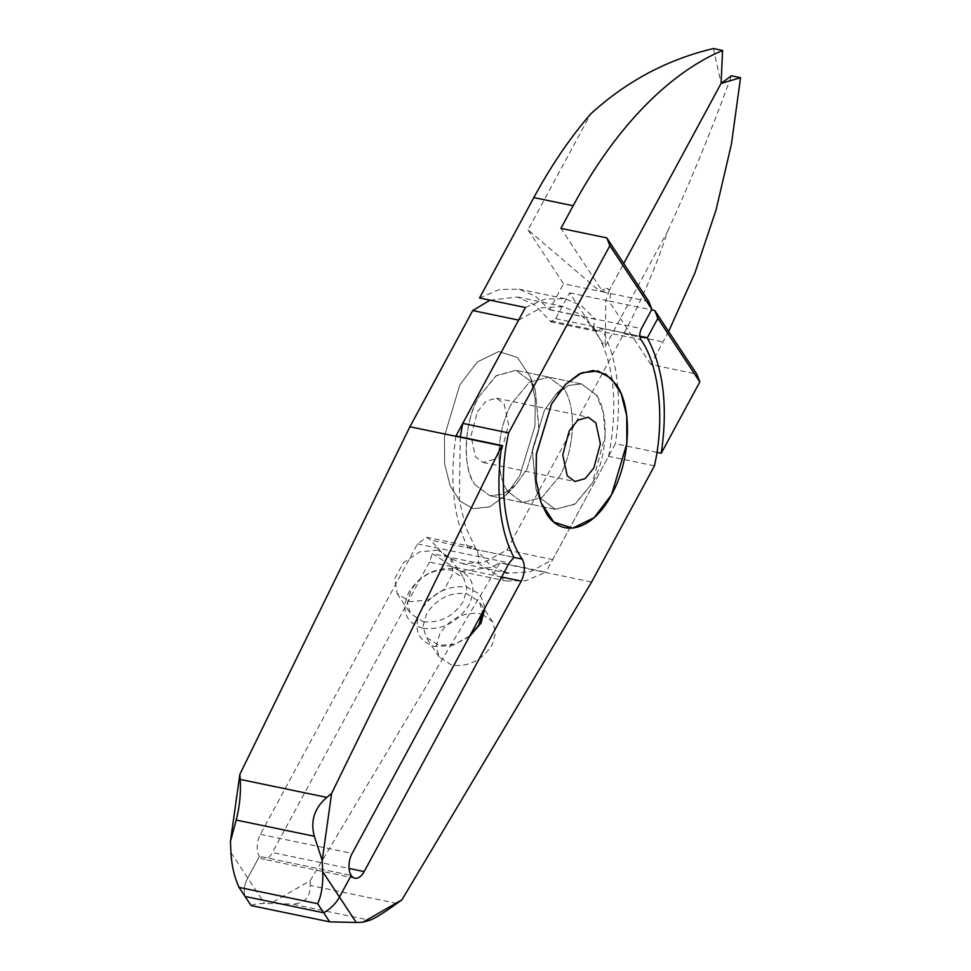 <?xml version="1.0" encoding="UTF-8"?>
<svg xmlns="http://www.w3.org/2000/svg" width="971" height="971" viewBox="0 0 971 971"><rect width="100%" height="100%" fill="white"/><g stroke="black" fill="none" stroke-linecap="round" stroke-linejoin="round"><path stroke-width="0.73" stroke-dasharray="4.86 3.64" d="M477.501 411.704L486.18 401.059L496.472 398.171L504.107 403.851L508.61 424.764L502.092 448.93L493.414 459.574L483.121 462.463L475.487 456.783L470.984 435.87L477.501 411.704M459.805 384.917L477.331 361.928L498.718 351.514L517.543 357.595L530.348 377.039L535.239 399.202L534.936 426.148L519.788 475.717L505.782 495.319L489.602 506.898L473.265 508.67L459.914 501.097L450.119 485.816L444.597 463.725L444.475 436.185L459.805 384.917L444.463 436.246L444.621 463.835L450.131 485.828L459.926 501.109L473.35 508.695L489.639 506.874L505.782 495.319L519.788 475.717L534.948 426.063L535.239 399.105L530.336 377.039L517.555 357.595L498.681 351.514L477.247 362.001L459.805 384.917M474.977 484.687L489.882 495.768L502.869 494.251L515.698 485.039L526.889 469.357L539.002 429.85L535.337 390.427L530.821 381.397L515.929 370.315L495.841 375.947L478.909 396.714C464.029 420.649 461.868 469.017 474.977 484.687C461.808 465.91 463.689 423.878 478.909 396.714L496.533 375.486L515.917 370.364L530.821 381.397L535.312 390.451L539.087 429L526.889 469.357L515.686 484.99L502.784 494.288L489.894 495.72L474.977 484.687M544.452 410.32L532.351 449.828L536.016 489.263L540.519 498.293L555.424 509.374L575.512 503.731L592.431 482.963L605.151 435.809L603.234 411.995L596.364 395.003L581.471 383.921L568.484 385.426L555.655 394.639L544.452 410.32L555.667 394.699L568.569 385.402L581.459 383.97L596.364 395.003C609.533 413.78 607.664 455.812 592.431 482.963L574.82 504.192L555.436 509.326L540.519 498.293L536.028 489.226L532.266 450.678L544.452 410.32M559.66 476.166L542.049 497.395L522.665 502.517L507.748 491.484C494.579 472.707 496.46 430.675 511.681 403.523L529.304 382.295L548.688 377.161L563.593 388.194C576.762 406.97 574.893 449.003 559.66 476.166C574.893 449.003 576.762 406.97 563.593 388.194L548.688 377.161L529.304 382.295L511.681 403.523C496.46 430.675 494.579 472.707 507.748 491.484L522.665 502.517L542.049 497.395L559.66 476.166M469.697 636.066L454.501 644.331L438.758 645.302L426.002 637.134L423.053 626.331L426.5 614.036C436.549 598.694 449.937 591.909 466.687 593.657L479.443 601.838L482.393 612.592M469.309 636.782L452.243 645.569L434.862 646.455C417.506 640.896 412.809 628.905 420.771 610.504C432.313 592.832 447.716 585.028 466.978 587.067L479.977 594.264L485.063 607.64M482.296 614.279L492.637 621.816L495.586 632.619L492.127 644.902C482.089 660.244 468.702 667.041 451.952 665.281L439.195 657.112L436.246 646.31L439.705 634.014C449.743 618.673 463.131 611.888 479.88 613.636L481.592 614.06M527.993 229.884L563.581 283.763L602.906 291.919L607.53 288.618L609.4 290.013L623.734 263.505L609.4 290.013L606.074 288.314L599.847 291.288L527.993 229.884L590.659 113.995M490.027 300.16L517.47 297.017L535.227 305.319L551.018 321.874L555.618 318.658L569.576 292.841L605.164 346.72L667.83 230.831A400.416 219.798 101.7 0 1 623.795 333.781L506.85 550.059L484.25 562.379L462.123 563.617L444.354 555.315L430.456 540.058L426.73 537.303L417.481 543.894L260.41 834.38A16.021 8.788 101.7 0 0 259.427 856.373L247.726 878.027C244.291 884.52 243.405 890.662 245.044 896.464C243.405 890.662 244.291 884.52 247.726 878.027L259.427 856.373L351.186 875.417L259.427 856.373A16.021 8.788 -78.3 0 0 263.153 859.141A16.021 8.788 -78.3 0 0 272.414 852.538L349.05 868.45M251.04 905.542C252.509 904.426 256.987 903.71 264.488 903.406L291.701 904.025L369.793 920.241M396.884 903.431L310.222 885.443C310.38 897.617 304.202 903.819 291.701 904.025M310.222 885.443L310.162 880.758L271.212 903.139M648.786 301.447L602.906 291.919L560.922 228.367M479.54 297.988L499.604 289.467L519.097 289.176L535.422 296.191L549.525 309.761L563.581 283.763M506.583 564.005L545.933 572.174L525.869 580.707L506.377 580.986L478.169 563.168L432.289 553.652L460.497 571.458L491.617 567.222L500.053 562.646L506.583 564.005M549.525 309.761L595.405 319.289C593.609 323.392 593.475 326.996 595.017 330.104L640.884 339.619M654.454 465.825L608.574 456.297L545.933 572.174M310.162 880.758L499.871 562.974L591.63 582.017M525.42 307.516L545.484 298.983L564.976 298.704L581.301 305.695L595.405 319.289M460.29 436.865L459.332 500.344L465.764 527.569L476.336 549.586C478.387 552.997 479.006 557.524 478.169 563.168M608.574 456.297C618.636 403.948 614.121 361.88 595.017 330.104L549.137 320.576M501.619 577.029L429.473 562.051L432.289 553.652M429.473 562.051L272.414 852.538M713.394 48.55L721.089 83.433M422.87 628.298C442.133 630.337 457.535 622.52 469.078 604.86C477.04 586.448 472.343 574.468 454.986 568.909C435.724 566.87 420.322 574.674 408.779 592.346C400.817 610.747 405.514 622.727 422.87 628.298M423.162 621.695C439.912 623.455 453.299 616.658 463.349 601.316L466.796 589.033L463.847 578.231L451.09 570.05C434.34 568.302 420.953 575.087 410.915 590.429L407.456 602.724L410.405 613.526L423.162 621.695M437.897 550.084L419.836 551.819L403.353 562.743L394.724 578.667L397.212 593.548L409.968 601.717L428.041 599.981L444.512 589.057L453.154 573.133L450.653 558.252L437.897 550.084M569.576 292.841L605.855 300.367L605.164 346.72M668.631 331.487L650.886 364.562L696.765 374.09M656.942 452.34L615.383 443.711L552.73 559.587L530.142 571.87L508.003 573.145L462.123 563.617M506.85 550.059L552.73 559.587M650.886 364.562L608.902 301.01L651.529 309.858M504.252 572.162L489.141 563.945L476.336 549.586L472.61 546.855L468.071 547.887L513.95 557.403L430.456 540.058M518.611 320.102L541.211 307.807L563.35 306.545L580.561 314.458L596.886 331.427L601.401 328.368C617.544 358.323 622.205 396.775 615.383 443.711M455.969 435.967C449.391 480.779 453.433 518.077 468.071 547.887M639.901 336.354L601.401 328.368M667.83 230.831C691.328 179.623 712.508 127.941 731.394 75.787M609.4 290.013L605.855 300.367L608.902 301.01C610.795 296.798 610.953 293.133 609.4 290.013M230.952 852.635L264.488 903.406M549.622 309.579L641.382 328.635M260.41 834.38L352.17 853.424M417.481 543.894L509.241 562.937M623.795 333.781L663.12 341.95M555.618 318.658L639.889 336.16M496.472 398.171L588.232 417.214M483.121 462.463L574.881 481.519M515.698 485.039L505.782 495.319L515.698 485.039M555.424 509.374L489.882 495.768L555.424 509.374M536.016 489.263L541.017 502.638L536.016 489.263M530.336 377.039L535.337 390.427L530.336 377.051M565.535 384.395L555.655 394.639L565.559 384.358M581.471 383.921L515.929 370.315L581.471 383.921M439.183 657.112L425.99 637.134M460.497 571.458L506.377 580.986M492.649 621.804L479.456 601.826M564.976 298.704L519.097 289.176M354.913 878.185L263.153 859.141M606.074 288.314L607.53 288.618M397.2 593.56L410.393 613.526M517.47 297.017L563.35 306.545M472.61 546.807L426.73 537.291M596.874 331.487L550.994 321.959M450.665 558.24L463.859 578.218"/><path stroke-width="1.46" d="M593.851 467.973L600.369 443.808L595.866 422.895L588.232 417.214L577.939 420.103L569.261 430.748L562.743 454.914L567.246 475.826L574.881 481.519L585.173 478.63L593.851 467.973M551.564 403.972L536.405 453.615L536.113 480.572L541.005 502.638L553.798 522.095L572.672 528.175L594.106 517.677L611.536 494.761L626.89 443.419L626.732 415.831L621.209 393.838L611.402 378.556L597.978 370.983L581.678 372.815L565.559 384.358L551.564 403.972L536.32 454.416L536.113 480.244L541.041 502.602L546.649 513.914C562.245 538.99 593.257 529.838 611.536 494.761C630.567 460.824 632.922 408.281 616.464 384.807L605.868 374.248L593.063 370.485L579.214 373.969L565.583 384.431L551.564 403.972M482.393 612.592L478.934 624.923L469.697 636.066M609.873 245.699L606.802 237.895L648.786 301.447L651.857 309.264L609.873 245.699L508.646 432.908C497.395 482.988 505.066 535.215 522.216 559.102C525.445 565.389 525.117 572.72 521.233 581.095L364.161 871.582A16.021 8.788 101.7 0 1 354.913 878.185A16.021 8.788 101.7 0 1 351.186 875.417L339.486 897.07L322.712 871.691C323.209 884.326 321.547 894.995 317.699 903.71L323.695 912.789L245.044 896.464L251.04 905.542L329.691 921.867L323.695 912.789C330.638 908.771 335.905 903.528 339.486 897.07L356.248 922.45L329.691 921.867M356.248 922.45L362.972 922.183L369.793 920.241C374.721 918.493 383.751 912.898 396.884 903.431L401.921 899.814L591.63 582.017L654.454 465.825C665.705 415.746 658.047 363.518 640.884 339.619C639.355 336.464 639.525 332.798 641.382 328.635L651.857 309.264M362.972 922.183L401.921 899.814M481.592 614.06L482.296 614.279M668.631 331.487L694.92 272.96L716.052 209.954L731.406 144.242L740.557 77.692L731.394 75.787L721.089 83.433L623.734 263.505L721.089 83.433L722.57 50.456L713.394 48.55C667.308 59.498 626.392 81.309 590.659 113.995A400.416 219.798 101.7 0 0 533.832 197.586L479.54 297.988L525.42 307.516L462.766 423.38L460.29 436.865M485.063 607.64L481.07 623.018L469.309 636.782M508.646 432.908L462.766 423.38M722.57 50.456L715.348 53.708A400.416 219.798 -78.3 0 0 573.157 205.743L560.922 228.367L606.802 237.895M322.712 871.691L322.202 860.452L331.621 793.392L326.851 797.397L240.189 779.41L239.861 774.336L230.443 841.408L230.952 852.635C231.62 865.319 234.314 876.898 239.048 887.385L317.699 903.71M239.861 774.336L409.908 426.767L472.731 310.574L490.027 300.16M331.621 793.392L501.667 445.823L499.968 459.999C496.654 500.927 501.315 533.407 513.95 557.403L509.241 562.937L352.17 853.424A16.021 8.788 -78.3 0 0 351.186 875.417L339.486 897.07C335.905 903.528 330.638 908.771 323.695 912.789L245.044 896.464L239.048 887.385M409.908 426.767L501.667 445.823M651.529 309.858L654.782 310.526L696.765 374.09L699.836 381.906L661.263 453.239L656.942 452.34M699.836 381.906L657.853 318.342L647.281 337.884L639.901 336.354M661.263 453.239C668.072 406.303 663.411 367.851 647.281 337.884M508.003 573.145L504.252 572.162M472.731 310.574L518.611 320.102L455.969 435.967L501.849 445.495M657.853 318.342L654.782 310.526M740.557 77.692L721.089 83.433M230.443 841.408L236.232 820.046L314.325 836.262L322.202 860.452M240.189 779.41C241.026 792.639 239.716 806.185 236.232 820.046M314.325 836.262C310.259 820.908 314.434 807.957 326.851 797.397M513.938 557.39L522.216 559.102M521.233 581.095L501.619 577.029M349.05 868.45L364.161 871.582M573.157 205.743L533.832 197.586M639.889 336.16L647.378 337.714"/></g></svg>
